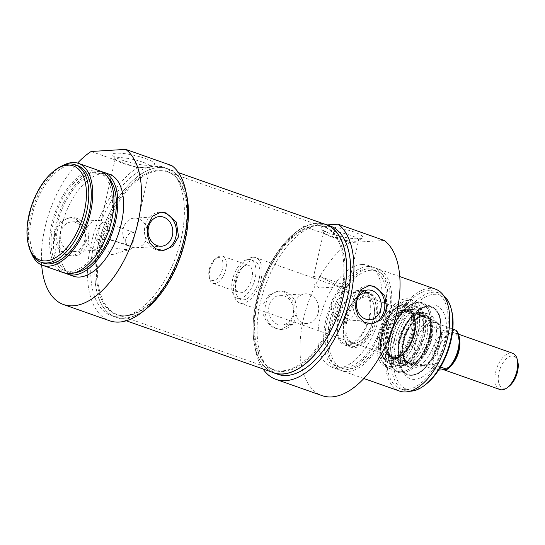 <?xml version="1.0" encoding="UTF-8"?>
<svg xmlns="http://www.w3.org/2000/svg" width="545" height="545" viewBox="0 0 545 545"><rect width="100%" height="100%" fill="white"/><g stroke="black" fill="none" stroke-linecap="round" stroke-linejoin="round"><path stroke-width="0.41" stroke-dasharray="2.73 2.04" d="M107.311 229.186C107.712 225.589 106.793 223.266 104.551 222.224C100.437 220.296 97.071 235.331 99.762 235.815C102.692 236.114 105.212 233.907 107.311 229.186M125.745 238.983C127.843 234.261 130.357 232.054 133.287 232.354C134.52 233.035 134.663 235.086 133.729 238.492C132.83 243.635 131.093 246.122 128.504 245.938C126.263 244.896 125.343 242.579 125.745 238.983M142.688 162.117A17.951 3.304 -167.2 0 0 124.921 157.982A17.951 3.304 -167.2 0 0 115.233 158.745A17.951 3.304 -167.2 0 0 115.404 159.419A17.951 3.304 -167.2 0 0 132.006 165.939A17.951 3.304 -167.2 0 0 149.8 167.233A17.951 3.304 -167.2 0 0 150.25 166.695A17.951 3.304 -167.2 0 0 142.688 162.117M124.124 243.84A17.951 3.304 12.8 0 1 131.679 248.418A17.951 3.304 12.8 0 1 130.582 249.222A17.951 3.304 12.8 0 1 113.442 247.662A17.951 3.304 12.8 0 1 97.31 241.667A17.951 3.304 12.8 0 1 96.669 240.468A17.951 3.304 12.8 0 1 106.357 239.698A17.951 3.304 12.8 0 1 124.124 243.84M76.797 218.341A19.211 15.982 86.5 0 0 71.443 217.578A19.211 15.982 86.5 0 0 56.66 237.729A19.211 15.982 86.5 0 0 73.779 255.932A19.211 15.982 86.5 0 0 88.528 239.023A19.211 15.982 86.5 0 0 76.797 218.341M69.372 251A14.858 12.358 86.5 0 0 73.514 251.592A14.858 12.358 86.5 0 0 84.925 238.512A14.858 12.358 86.5 0 0 75.85 222.51A14.858 12.358 86.5 0 0 71.708 221.924A14.858 12.358 86.5 0 0 60.297 235.004A14.858 12.358 86.5 0 0 69.372 251M85.388 242.355L84.434 227.701L75.367 218.429L69.876 217.673L60.229 221.774L54.514 231.482L54.582 240.57L58.397 248.697L64.91 254.345L72.213 256.027L80.496 252.015L85.388 242.355M101.132 220.97A14.858 12.358 86.5 0 0 96.996 220.384A14.858 12.358 86.5 0 0 85.558 235.971A14.858 12.358 86.5 0 0 98.802 250.053A14.858 12.358 86.5 0 0 110.213 236.973A14.858 12.358 86.5 0 0 101.132 220.97M160.08 212.209A19.211 15.982 86.5 0 0 159.276 212.23A19.211 15.982 86.5 0 0 144.493 232.381A19.211 15.982 86.5 0 0 161.613 250.584A19.211 15.982 86.5 0 0 162.403 250.516M138.396 218.702A14.858 12.358 86.5 0 0 134.254 218.116A14.858 12.358 86.5 0 0 122.823 233.703A14.858 12.358 86.5 0 0 136.059 247.784A14.858 12.358 86.5 0 0 147.47 234.704A14.858 12.358 86.5 0 0 138.396 218.702M55.903 169.549A51.639 27.046 -70.6 0 0 28.844 246.367M43.409 263.072A51.639 27.046 109.4 0 1 33.347 210.724A51.639 27.046 109.4 0 1 71.811 164.876A51.639 27.046 109.4 0 1 77.724 165.666M145.467 158.541A21.555 3.965 12.8 0 1 154.01 164.685A21.555 3.965 12.8 0 1 132.646 163.132A21.555 3.965 12.8 0 1 112.713 155.298A21.555 3.965 12.8 0 1 122.407 153.383A21.555 3.965 12.8 0 1 145.467 158.541M171.845 165.626L137.272 167.731A84.059 44.029 -70.6 0 0 89.653 250.864A84.059 44.029 -70.6 0 0 109.627 320.773M91.151 151.483L137.272 167.731M145.753 309.192A78.657 41.195 109.4 0 1 115.479 317.108A78.657 41.195 109.4 0 1 100.144 237.368A78.657 41.195 109.4 0 1 158.738 167.533A78.657 41.195 109.4 0 1 167.751 168.739A78.657 41.195 109.4 0 1 186.376 193.884M163.698 167.308A78.657 41.195 -70.6 0 1 176.416 255.183A78.657 41.195 -70.6 0 1 111.425 315.678A78.657 41.195 -70.6 0 1 94.83 240.604A78.657 41.195 -70.6 0 1 149.18 167.002A78.657 41.195 109.4 0 1 154.691 166.102A78.657 41.195 109.4 0 1 159.93 166.348A78.657 41.195 -70.6 0 1 163.698 167.308L167.751 168.739M31.515 253.432A54.037 28.306 109.4 0 1 62.423 165.721M63.84 272.813A54.037 28.306 109.4 0 1 53.308 218.034A54.037 28.306 109.4 0 1 93.563 170.054A54.037 28.306 109.4 0 1 99.749 170.878M93.038 172.356A51.639 27.046 109.4 0 1 98.952 173.147A51.639 27.046 109.4 0 1 107.304 230.835A51.639 27.046 109.4 0 1 64.637 270.545A51.639 27.046 109.4 0 1 54.575 218.204A51.639 27.046 109.4 0 1 93.038 172.356M75.087 272.643A51.639 27.046 109.4 0 1 68.493 271.907A51.639 27.046 109.4 0 1 58.431 219.56A51.639 27.046 109.4 0 1 96.901 173.712A51.639 27.046 109.4 0 1 102.814 174.502A51.639 27.046 109.4 0 1 108.407 178.065M65.816 273.358A54.037 28.306 109.4 0 1 57.722 217.523A54.037 28.306 109.4 0 1 97.419 171.409A54.037 28.306 109.4 0 1 101.636 171.695M73.486 276.213A54.037 28.306 109.4 0 1 62.954 221.434A54.037 28.306 109.4 0 1 103.209 173.453A54.037 28.306 109.4 0 1 109.395 174.277M41.672 264.965A84.059 44.029 109.4 0 1 77.567 163.098M499.922 389.525A19.211 10.062 109.4 0 1 496.182 370.048A19.211 10.062 109.4 0 1 510.495 352.99A19.211 10.062 109.4 0 1 512.695 353.283M517.75 361.383A16.813 8.809 -70.6 0 0 511.898 355.974A16.813 8.809 -70.6 0 0 498.341 376.193A16.813 8.809 -70.6 0 0 508.941 386.391M218.518 257.581A12.01 6.288 109.4 0 1 220.807 273.631A12.01 6.288 109.4 0 1 209.11 276.737A12.01 6.288 109.4 0 1 215.404 258.875A12.01 6.288 109.4 0 1 218.518 257.581M220.97 255.959A14.408 7.548 -70.6 0 0 217.23 257.512A14.408 7.548 -70.6 0 0 209.682 278.951A14.408 7.548 -70.6 0 0 213.041 283.366A14.408 7.548 -70.6 0 0 224.949 272.282A14.408 7.548 -70.6 0 0 222.619 256.184A14.408 7.548 -70.6 0 0 220.97 255.959M247.021 265.136A14.408 7.548 109.4 0 1 248.67 265.361A14.408 7.548 109.4 0 1 251 281.458A14.408 7.548 109.4 0 1 239.091 292.542A14.408 7.548 109.4 0 1 236.285 277.936A14.408 7.548 109.4 0 1 247.021 265.136M452.813 329.091L440.183 324.643L428.888 325.331L444.325 330.767L451.192 330.856L455.62 330.079M438.589 370.116L435.435 369.905L419.997 364.462L421.646 365.77C423.806 366.465 427.021 365.804 431.293 363.774L440.517 367.023M440.183 324.643L436.804 322.729L433.943 322.293L428.888 325.331M432.866 321.911A22.815 11.949 109.4 0 1 435.482 322.265A22.815 11.949 109.4 0 1 438.991 325.072A22.815 11.949 109.4 0 1 439.175 347.751A22.815 11.949 109.4 0 1 424.814 365.307A22.815 11.949 109.4 0 1 420.318 365.3A22.815 11.949 109.4 0 1 415.869 342.171A22.815 11.949 109.4 0 1 432.866 321.911M431.293 363.774L419.997 364.462M248.329 259.386A20.417 10.696 109.4 0 1 250.666 259.699A20.417 10.696 109.4 0 1 253.963 282.501A20.417 10.696 109.4 0 1 237.095 298.204A20.417 10.696 109.4 0 1 233.117 277.507A20.417 10.696 109.4 0 1 248.329 259.386M252.185 260.742A20.417 10.696 109.4 0 1 254.522 261.055A20.417 10.696 109.4 0 1 257.826 283.863A20.417 10.696 109.4 0 1 240.958 299.566A20.417 10.696 109.4 0 1 236.98 278.87A20.417 10.696 109.4 0 1 252.185 260.742M252.969 257.288A24.014 12.583 109.4 0 1 255.721 257.656A24.014 12.583 109.4 0 1 259.604 284.49A24.014 12.583 109.4 0 1 239.759 302.966A24.014 12.583 109.4 0 1 235.079 278.618A24.014 12.583 109.4 0 1 252.969 257.288M431.463 320.174A24.014 12.583 109.4 0 1 434.208 320.542A24.014 12.583 109.4 0 1 437.901 323.498A24.014 12.583 109.4 0 1 438.091 347.376A24.014 12.583 109.4 0 1 422.981 365.852A24.014 12.583 109.4 0 1 418.247 365.845A24.014 12.583 109.4 0 1 413.566 341.497A24.014 12.583 109.4 0 1 431.463 320.174M381.316 333.969A28.817 15.097 109.4 0 1 406.863 305.813A28.817 15.097 109.4 0 1 411.291 309.362A28.817 15.097 109.4 0 1 411.523 338.009A28.817 15.097 109.4 0 1 393.388 360.191A28.817 15.097 109.4 0 1 387.706 360.177A28.817 15.097 109.4 0 1 381.316 333.969M382.665 334.283A28.129 14.735 -70.6 0 0 394.444 359.877A28.129 14.735 -70.6 0 0 412.143 338.234A28.129 14.735 -70.6 0 0 411.918 310.275A28.129 14.735 -70.6 0 0 396.235 310.064A28.129 14.735 -70.6 0 0 382.665 334.283M402.598 305.03A28.817 15.097 109.4 0 1 405.896 305.472A28.817 15.097 109.4 0 1 410.555 337.675A28.817 15.097 109.4 0 1 386.746 359.836A28.817 15.097 109.4 0 1 382.311 356.287A28.817 15.097 109.4 0 1 380.349 333.629A28.817 15.097 109.4 0 1 400.221 305.466A28.817 15.097 109.4 0 1 402.598 305.03M384.545 334.174A24.736 12.957 109.4 0 1 397.216 312.292A24.736 12.957 109.4 0 1 412.81 320.698A24.736 12.957 109.4 0 1 401.672 352.308A24.736 12.957 109.4 0 1 384.252 349.086A24.736 12.957 109.4 0 1 384.545 334.174M384.361 333.942A24.014 12.583 -70.6 0 0 384.082 348.425A24.014 12.583 -70.6 0 0 389.689 355.783A24.014 12.583 -70.6 0 0 409.533 337.314A24.014 12.583 -70.6 0 0 405.65 310.48A24.014 12.583 -70.6 0 0 396.671 312.701A24.014 12.583 -70.6 0 0 384.361 333.942M346.927 320.753A24.014 12.583 109.4 0 1 368.216 297.291A24.014 12.583 109.4 0 1 373.829 304.648A24.014 12.583 109.4 0 1 361.24 340.38A24.014 12.583 109.4 0 1 352.254 342.594A24.014 12.583 109.4 0 1 346.927 320.753M345.952 320.576A24.736 12.957 -70.6 0 0 360.688 340.788A24.736 12.957 -70.6 0 0 373.652 303.987A24.736 12.957 -70.6 0 0 360.088 297.713A24.736 12.957 -70.6 0 0 345.952 320.576M391.535 366.547A34.369 17.999 109.4 0 1 383.21 362.943A34.369 17.999 109.4 0 1 382.045 327.627A34.369 17.999 109.4 0 1 405.092 300.84A34.369 17.999 109.4 0 1 418.328 331.244A34.369 17.999 109.4 0 1 391.535 366.547M405.827 303.667A31.242 16.364 109.4 0 1 409.983 304.369A31.242 16.364 109.4 0 1 414.452 339.045A31.242 16.364 109.4 0 1 389.239 363.256A31.242 16.364 109.4 0 1 382.392 331.973A31.242 16.364 109.4 0 1 405.827 303.667M422.995 315.453A25.697 13.462 109.4 0 1 428.479 317.388A25.697 13.462 109.4 0 1 430.094 344.556A25.697 13.462 109.4 0 1 411.809 364.714A25.697 13.462 109.4 0 1 403.157 340.952A25.697 13.462 109.4 0 1 422.995 315.453M395.186 358.174A25.036 13.114 109.4 0 1 392.318 357.786A25.036 13.114 109.4 0 1 388.272 329.82A25.036 13.114 109.4 0 1 408.954 310.568A25.036 13.114 109.4 0 1 413.832 335.945A25.036 13.114 109.4 0 1 395.186 358.174M394.451 358.651A25.751 13.489 109.4 0 1 389.477 357.152A25.751 13.489 109.4 0 1 387.338 329.493A25.751 13.489 109.4 0 1 406.345 309.281A25.751 13.489 109.4 0 1 414.186 333.697A25.751 13.489 109.4 0 1 394.451 358.651M394.607 357.97A25.036 13.114 109.4 0 1 391.739 357.581A25.036 13.114 109.4 0 1 387.693 329.616A25.036 13.114 109.4 0 1 408.375 310.364A25.036 13.114 109.4 0 1 413.26 335.74A25.036 13.114 109.4 0 1 394.607 357.97M413.526 367.93A28.217 14.783 109.4 0 1 410.044 367.405A28.217 14.783 109.4 0 1 405.725 335.972A28.217 14.783 109.4 0 1 428.799 314.186A28.217 14.783 109.4 0 1 434.617 342.635A28.217 14.783 109.4 0 1 413.526 367.93M403.293 360.967A24.975 13.08 109.4 0 1 400.432 360.586A24.975 13.08 109.4 0 1 399.683 360.272A24.975 13.08 109.4 0 1 396.392 332.682A24.975 13.08 109.4 0 1 416.251 313.246A24.975 13.08 109.4 0 1 417.034 313.47A24.975 13.08 109.4 0 1 421.898 338.792A24.975 13.08 109.4 0 1 403.293 360.967M418.281 314.533A24.975 13.08 109.4 0 1 421.142 314.915A24.975 13.08 109.4 0 1 422.573 315.616A24.975 13.08 109.4 0 1 425.563 341.681A24.975 13.08 109.4 0 1 407.401 362.418A24.975 13.08 109.4 0 1 406.093 362.384A24.975 13.08 109.4 0 1 404.54 362.037A24.975 13.08 109.4 0 1 399.669 336.715A24.975 13.08 109.4 0 1 418.281 314.533M411.441 375.273A36.025 18.871 109.4 0 1 407.313 374.722A36.025 18.871 109.4 0 1 400.289 338.207A36.025 18.871 109.4 0 1 427.13 306.215A36.025 18.871 109.4 0 1 431.252 306.767A36.025 18.871 109.4 0 1 438.275 343.289A36.025 18.871 109.4 0 1 411.441 375.273M394.028 369.142A36.025 18.871 -70.6 0 0 420.869 337.157A36.025 18.871 -70.6 0 0 413.846 300.636A36.025 18.871 -70.6 0 0 409.717 300.084A36.025 18.871 -70.6 0 0 408.232 300.268A36.025 18.871 -70.6 0 0 384.075 328.342A36.025 18.871 -70.6 0 0 385.301 365.361A36.025 18.871 -70.6 0 0 389.907 368.59A36.025 18.871 -70.6 0 0 394.028 369.142M384.293 240.474L349.72 242.579A84.059 44.029 -70.6 0 0 302.1 325.712A84.059 44.029 -70.6 0 0 322.081 395.622M361.778 264.543A54.037 28.306 -70.6 0 0 321.523 312.53A54.037 28.306 -70.6 0 0 332.055 367.31A54.037 28.306 -70.6 0 0 376.704 325.747A54.037 28.306 -70.6 0 0 367.964 265.374A54.037 28.306 -70.6 0 0 361.778 264.543M277.759 374.279A78.657 41.195 109.4 0 1 261.164 299.198A78.657 41.195 109.4 0 1 315.514 225.603L326.264 224.949A78.657 41.195 109.4 0 1 330.032 225.909M262.99 368.951A84.059 44.029 109.4 0 1 259.4 294.791A84.059 44.029 109.4 0 1 303.599 226.332L315.514 225.603A78.657 41.195 -70.6 0 1 321.019 224.703A78.657 41.195 -70.6 0 1 326.264 224.949L327.157 224.894M367.568 266.587A54.037 28.306 -70.6 0 0 327.313 314.567A54.037 28.306 -70.6 0 0 337.846 369.346A54.037 28.306 -70.6 0 0 382.495 327.783A54.037 28.306 -70.6 0 0 373.754 267.411A54.037 28.306 -70.6 0 0 367.568 266.587M367.044 268.889A51.639 27.046 -70.6 0 0 328.574 314.738A51.639 27.046 -70.6 0 0 338.643 367.085A51.639 27.046 -70.6 0 0 381.309 327.368A51.639 27.046 -70.6 0 0 372.957 269.68A51.639 27.046 -70.6 0 0 367.044 268.889M370.9 270.245A51.639 27.046 -70.6 0 0 332.436 316.093A51.639 27.046 -70.6 0 0 342.498 368.44A51.639 27.046 -70.6 0 0 385.165 328.724A51.639 27.046 -70.6 0 0 376.813 271.035A51.639 27.046 -70.6 0 0 370.9 270.245M371.424 267.942A54.037 28.306 -70.6 0 0 331.169 315.923A54.037 28.306 -70.6 0 0 341.701 370.709A54.037 28.306 -70.6 0 0 386.351 329.146A54.037 28.306 -70.6 0 0 377.617 268.774A54.037 28.306 -70.6 0 0 371.424 267.942M435.503 289.17A54.037 28.306 -70.6 0 0 429.317 288.339A54.037 28.306 -70.6 0 0 389.055 336.32A54.037 28.306 -70.6 0 0 399.587 391.099M428.792 290.642A51.639 27.046 -70.6 0 0 390.322 336.49A51.639 27.046 -70.6 0 0 400.391 388.837A51.639 27.046 -70.6 0 0 443.058 349.12A51.639 27.046 -70.6 0 0 434.706 291.432A51.639 27.046 -70.6 0 0 428.792 290.642M323.791 223.838A78.657 41.195 -70.6 0 0 316.965 223.273A78.657 41.195 -70.6 0 0 258.991 291.037A78.657 41.195 -70.6 0 0 271.601 371.983M303.599 226.332L349.72 242.579M262.908 304.9L262.983 313.988L266.791 322.122L273.311 327.763L280.607 329.446L288.891 325.433L293.782 315.78L292.835 301.126L283.761 291.847L278.277 291.098L268.624 295.192L262.908 304.9M329.977 233.417A21.555 3.965 12.8 0 1 321.107 228.723A21.555 3.965 12.8 0 1 342.798 228.818A21.555 3.965 12.8 0 1 362.405 238.104A21.555 3.965 12.8 0 1 329.977 233.417M339.446 286.779C344.794 287.985 347.676 287.937 348.071 286.65L347.703 286.248L319.547 287.992C314.513 285.403 312.346 282.303 313.062 278.693C313.811 275.954 316.284 275.273 320.501 276.662L339.446 286.779M331.19 236.748A17.951 3.304 -167.2 0 0 358.201 240.652A17.951 3.304 -167.2 0 0 358.644 240.12A17.951 3.304 -167.2 0 0 341.872 232.919A17.951 3.304 -167.2 0 0 323.635 232.163A17.951 3.304 -167.2 0 0 323.805 232.838A17.951 3.304 -167.2 0 0 331.19 236.748M409.888 391.221A51.639 27.046 109.4 0 1 404.826 390.397A51.639 27.046 109.4 0 1 394.764 338.057A51.639 27.046 109.4 0 1 433.227 292.202A51.639 27.046 109.4 0 1 439.141 292.999A51.639 27.046 109.4 0 1 443.603 295.526M451.601 310.364A49.956 26.167 -70.6 0 0 434.215 294.293A49.956 26.167 -70.6 0 0 393.94 354.373A49.956 26.167 -70.6 0 0 425.42 384.675M431.783 304.982A38.797 20.322 109.4 0 1 441.518 351.566A38.797 20.322 109.4 0 1 404.479 373.986A38.797 20.322 109.4 0 1 404.165 335.42A38.797 20.322 109.4 0 1 428.581 305.568A38.797 20.322 109.4 0 1 431.783 304.982M427.321 306.283A36.025 18.871 -70.6 0 0 424.351 306.821A36.025 18.871 -70.6 0 0 401.679 334.541A36.025 18.871 -70.6 0 0 401.965 370.355A36.025 18.871 -70.6 0 0 407.503 374.79A36.025 18.871 -70.6 0 0 437.274 347.083A36.025 18.871 -70.6 0 0 431.449 306.835A36.025 18.871 -70.6 0 0 427.321 306.283M406.093 298.803A36.025 18.871 109.4 0 1 410.221 299.355A36.025 18.871 109.4 0 1 416.046 339.603A36.025 18.871 109.4 0 1 386.282 367.316A36.025 18.871 109.4 0 1 379.259 330.795A36.025 18.871 109.4 0 1 406.093 298.803M404.826 304.382A30.207 15.819 109.4 0 1 412.408 340.645A30.207 15.819 109.4 0 1 383.571 358.106A30.207 15.819 109.4 0 1 383.326 328.076A30.207 15.819 109.4 0 1 402.339 304.832A30.207 15.819 109.4 0 1 404.826 304.382M309.533 294.395A14.858 12.358 -93.5 0 1 318.607 310.391A14.858 12.358 -93.5 0 1 307.196 323.471A14.858 12.358 -93.5 0 1 293.953 309.39A14.858 12.358 -93.5 0 1 305.391 293.803A14.858 12.358 -93.5 0 1 309.533 294.395M284.245 295.928A14.858 12.358 -93.5 0 1 293.326 311.931A14.858 12.358 -93.5 0 1 281.915 325.011A14.858 12.358 -93.5 0 1 277.773 324.418A14.858 12.358 -93.5 0 1 268.692 308.422A14.858 12.358 -93.5 0 1 280.103 295.342A14.858 12.358 -93.5 0 1 284.245 295.928M285.192 291.759A19.211 15.982 -93.5 0 1 296.93 312.442A19.211 15.982 -93.5 0 1 282.174 329.357A19.211 15.982 -93.5 0 1 265.054 311.147A19.211 15.982 -93.5 0 1 279.844 290.996A19.211 15.982 -93.5 0 1 285.192 291.759M346.79 292.127A14.858 12.358 -93.5 0 1 355.871 308.123A14.858 12.358 -93.5 0 1 344.46 321.203A14.858 12.358 -93.5 0 1 331.217 307.121A14.858 12.358 -93.5 0 1 342.655 291.534A14.858 12.358 -93.5 0 1 346.79 292.127M370.798 323.934A19.211 15.982 -93.5 0 1 370.007 324.009A19.211 15.982 -93.5 0 1 352.887 305.8A19.211 15.982 -93.5 0 1 367.677 285.655A19.211 15.982 -93.5 0 1 368.481 285.628M365.675 293.264A27.618 14.47 109.4 0 1 368.836 293.687A27.618 14.47 109.4 0 1 373.305 324.548A27.618 14.47 109.4 0 1 350.483 345.789A27.618 14.47 109.4 0 1 344.351 320.671A27.618 14.47 109.4 0 1 365.675 293.264M359.884 291.228A27.618 14.47 109.4 0 1 363.045 291.65A27.618 14.47 109.4 0 1 367.514 322.511A27.618 14.47 109.4 0 1 344.692 343.752A27.618 14.47 109.4 0 1 339.31 315.753A27.618 14.47 109.4 0 1 359.884 291.228M360.143 290.076A28.817 15.097 109.4 0 1 363.447 290.519A28.817 15.097 109.4 0 1 368.107 322.715A28.817 15.097 109.4 0 1 344.29 344.883A28.817 15.097 109.4 0 1 338.677 315.664A28.817 15.097 109.4 0 1 360.143 290.076M366.901 292.454A28.817 15.097 -70.6 0 0 364.523 292.89A28.817 15.097 -70.6 0 0 344.651 321.053A28.817 15.097 -70.6 0 0 346.613 343.711A28.817 15.097 -70.6 0 0 351.048 347.26A28.817 15.097 -70.6 0 0 374.858 325.093A28.817 15.097 -70.6 0 0 370.198 292.897A28.817 15.097 -70.6 0 0 366.901 292.454M344.072 320.692A28.129 14.735 109.4 0 1 363.461 293.203A28.129 14.735 109.4 0 1 373.55 324.636A28.129 14.735 109.4 0 1 345.986 342.805A28.129 14.735 109.4 0 1 344.072 320.692M402.285 372.869A36.815 19.279 -70.6 0 0 431.231 333.785A36.815 19.279 -70.6 0 0 415.283 302.85A36.815 19.279 -70.6 0 0 412.994 303.715A36.815 19.279 -70.6 0 0 392.114 331.176A36.815 19.279 -70.6 0 0 391.174 365.654A36.815 19.279 -70.6 0 0 392.414 367.766A36.815 19.279 -70.6 0 0 402.285 372.869M401.597 371.806A36.025 18.871 109.4 0 1 397.469 371.254A36.025 18.871 109.4 0 1 390.717 364.748A36.025 18.871 109.4 0 1 391.644 331.006A36.025 18.871 109.4 0 1 412.075 304.137A36.025 18.871 109.4 0 1 421.414 303.299A36.025 18.871 109.4 0 1 428.431 339.821A36.025 18.871 109.4 0 1 401.597 371.806M417.054 302.666A36.025 18.871 109.4 0 1 421.176 303.218A36.025 18.871 109.4 0 1 428.2 339.739A36.025 18.871 109.4 0 1 401.358 371.724A36.025 18.871 109.4 0 1 397.237 371.172A36.025 18.871 109.4 0 1 391.698 366.737A36.025 18.871 109.4 0 1 391.412 330.924A36.025 18.871 109.4 0 1 414.077 303.204A36.025 18.871 109.4 0 1 417.054 302.666M256.954 300.874A75.653 39.628 -70.6 0 0 267.922 366.533A75.653 39.628 -70.6 0 0 273.74 369.68A75.653 39.628 -70.6 0 0 336.251 311.495A75.653 39.628 -70.6 0 0 324.016 226.972A75.653 39.628 -70.6 0 0 317.51 225.78A75.653 39.628 -70.6 0 0 256.954 300.874M257.744 301.228A75.973 39.792 109.4 0 1 318.559 225.807A75.973 39.792 109.4 0 1 337.375 311.89A75.973 39.792 109.4 0 1 268.753 367.167A75.973 39.792 109.4 0 1 257.744 301.228M100.655 245.815A75.653 39.628 109.4 0 1 167.717 171.907A75.653 39.628 109.4 0 1 173.528 175.054A75.653 39.628 109.4 0 1 179.952 256.429A75.653 39.628 109.4 0 1 123.94 315.807A75.653 39.628 109.4 0 1 117.441 314.615A75.653 39.628 109.4 0 1 100.655 245.815M325.937 224.595A78.535 41.134 -70.6 0 0 256.32 301.317A78.535 41.134 -70.6 0 0 273.747 372.739M99.517 245.482A75.973 39.792 -70.6 0 0 122.898 315.78A75.973 39.792 -70.6 0 0 179.148 256.143A75.973 39.792 -70.6 0 0 172.697 174.42A75.973 39.792 -70.6 0 0 99.517 245.482M98.093 245.57A78.535 41.134 109.4 0 1 167.71 168.848A78.535 41.134 109.4 0 1 180.409 256.586A78.535 41.134 109.4 0 1 115.52 316.992A78.535 41.134 109.4 0 1 98.093 245.57M459.537 339.882A19.211 10.062 -70.6 0 0 454.803 332.893A19.211 10.062 -70.6 0 0 452.602 332.593A19.211 10.062 -70.6 0 0 438.289 349.658A19.211 10.062 -70.6 0 0 442.036 369.135A19.211 10.062 -70.6 0 0 450.102 366.649M445.98 369.66A21.616 11.322 -70.6 0 0 458.468 349.604A21.616 11.322 -70.6 0 0 454.871 330.522M447.002 331.006A21.616 11.322 -70.6 0 0 434.515 351.062A21.616 11.322 -70.6 0 0 438.105 370.137M435.435 369.905A22.815 11.949 109.4 0 1 432.88 350.762A22.815 11.949 109.4 0 1 444.325 330.767M422.784 316.373A24.736 12.957 109.4 0 1 431.109 339.249A24.736 12.957 109.4 0 1 412.013 363.794A24.736 12.957 109.4 0 1 403.695 340.918A24.736 12.957 109.4 0 1 422.784 316.373M395.248 357.908A24.757 12.964 109.4 0 1 391.453 323.035A24.757 12.964 109.4 0 1 415.215 321.591A24.757 12.964 109.4 0 1 395.248 357.908M411.931 374.953A35.548 18.619 109.4 0 1 406.481 324.888A35.548 18.619 109.4 0 1 440.598 322.81A35.548 18.619 109.4 0 1 411.931 374.953M413.853 307.142A30.609 16.03 109.4 0 1 417.926 307.836A30.609 16.03 109.4 0 1 423.158 339.201A30.609 16.03 109.4 0 1 400.52 365.824A30.609 16.03 109.4 0 1 397.598 365.538A30.609 16.03 109.4 0 1 390.888 334.882A30.609 16.03 109.4 0 1 413.853 307.142M401.229 363.638A28.251 14.797 109.4 0 1 395.772 361.989A28.251 14.797 109.4 0 1 393.422 331.632A28.251 14.797 109.4 0 1 414.275 309.458A28.251 14.797 109.4 0 1 422.886 336.251A28.251 14.797 109.4 0 1 401.229 363.638M396.038 357.445A24.041 12.59 109.4 0 1 392.564 356.771A24.041 12.59 109.4 0 1 389.396 330.216A24.041 12.59 109.4 0 1 408.512 311.508A24.041 12.59 109.4 0 1 414.152 335.386A24.041 12.59 109.4 0 1 396.038 357.445M411.475 362.875A24.028 12.59 109.4 0 1 410.221 362.841A24.028 12.59 109.4 0 1 404.84 335.659A24.028 12.59 109.4 0 1 426.074 317.844A24.028 12.59 109.4 0 1 428.949 342.921A24.028 12.59 109.4 0 1 411.475 362.875M420.549 313.368A26.882 14.081 109.4 0 1 426.292 315.392A26.882 14.081 109.4 0 1 427.975 343.806A26.882 14.081 109.4 0 1 408.845 364.898L408.845 364.898A26.882 14.081 109.4 0 1 399.805 340.039A26.882 14.081 109.4 0 1 420.549 313.368M408.736 366.063A28.047 14.688 109.4 0 1 405.282 365.545A28.047 14.688 109.4 0 1 400.991 334.303A28.047 14.688 109.4 0 1 423.915 312.646A28.047 14.688 109.4 0 1 429.698 340.925A28.047 14.688 109.4 0 1 408.736 366.063M133.293 232.347L104.551 222.224M128.504 245.938L99.762 235.815M131.679 248.418L150.25 166.695M96.669 240.468L115.233 158.745M72.213 256.027L73.779 255.932M69.876 217.673L71.443 217.578M73.514 251.592L98.802 250.053M71.708 221.924L96.996 220.384M161.613 250.584L163.18 250.489M159.276 212.23L160.843 212.134M136.059 247.784L161.347 246.245M134.254 218.116L159.542 216.576M149.8 167.233L154.01 164.685M115.404 159.419L112.713 155.298M97.31 241.667L111.827 254.781L130.582 249.222M111.425 315.678L115.479 317.108M64.637 270.545L68.493 271.907M98.952 173.147L102.814 174.502M458.345 334.139L454.803 332.893L458.004 336.783C460.511 342.478 457.814 356.566 451.069 364.407C447.213 368.509 444.202 370.082 442.036 369.135L444.039 369.837M209.11 276.737L209.682 278.951M215.404 258.875L217.23 257.512M213.041 283.366L239.091 292.542M222.619 256.184L248.67 265.361M420.318 365.3L421.646 365.77M435.482 322.265L436.804 322.729M237.095 298.204L240.958 299.566M250.666 259.699L254.522 261.055M239.759 302.966L328.798 334.33M328.86 334.351L418.247 365.845M255.721 257.656L344.76 289.027M344.822 289.048L434.208 320.542M438.991 325.072L437.901 323.498M424.814 365.307L422.981 365.852M411.918 310.275L411.291 309.362M394.444 359.877L393.388 360.191M386.746 359.836L387.706 360.177M405.896 305.472L406.863 305.813M384.082 348.425L384.252 349.086M396.671 312.701L397.216 312.292M352.254 342.594L389.689 355.783M368.216 297.291L405.65 310.48M373.829 304.648L373.652 303.987M361.24 340.38L360.688 340.788M409.983 304.369L417.926 307.836C420.556 308.266 422.947 311.679 425.086 318.089C429.767 335.42 414.629 365.981 400.793 365.852L397.598 365.538L389.239 363.256M389.477 357.152L395.772 361.989C382.1 354.318 398.811 306.869 414.275 309.458L406.345 309.281M391.739 357.581L392.318 357.786M408.375 310.364L408.954 310.568M416.251 313.246L408.512 311.508C423.145 312.598 411.059 358.229 395.779 357.391L392.564 356.771L399.683 360.272M400.432 360.586L404.54 362.037M417.034 313.47L421.142 314.915M406.093 362.384L410.221 362.841C401.706 362.984 399.976 342.75 408.546 328.608C414.847 318.696 420.685 315.105 426.074 317.844L422.573 315.616M428.479 317.388L426.292 315.392C438.282 323.9 423.526 365.784 408.845 364.898L411.809 364.714M410.044 367.405L405.282 365.545C387.011 360.095 406.27 305.445 423.915 312.646L428.799 314.186M407.503 374.79L411.57 375.294C434.331 375.982 452.861 312.094 431.252 306.767L431.449 306.835M383.21 362.943L385.301 365.361M405.092 300.84L408.232 300.268M373.754 267.411L367.964 265.374M337.846 369.346L332.055 367.31M376.813 271.035L372.957 269.68M342.498 368.44L338.643 367.085M399.778 276.581L377.617 268.774M363.862 378.516L341.701 370.709M348.071 286.65L358.644 240.12M313.062 278.693L323.635 232.163M358.201 240.652L362.405 238.104M323.805 232.838L321.107 228.723M439.141 292.999L434.706 291.432M404.826 390.397L400.391 388.837M401.965 370.355L404.479 373.986M424.351 306.821L428.581 305.568M382.311 356.287L383.571 358.106M400.221 305.466L402.339 304.832M305.391 293.803L280.103 295.342M307.196 323.471L281.915 325.011M279.844 290.996L278.277 291.091M282.174 329.357L280.607 329.453M367.936 289.995L342.655 291.534M369.742 319.663L344.46 321.203M369.238 285.56L367.677 285.655M371.574 323.914L370.007 324.009M386.282 367.316L389.907 368.59M410.221 299.355L413.846 300.636M320.501 276.662L347.703 286.248M344.692 343.752L350.483 345.789M363.045 291.65L368.836 293.687M344.29 344.883L351.048 347.26M363.447 290.519L370.198 292.897M345.986 342.805L346.613 343.711M363.461 293.203L364.523 292.89M390.717 364.748L391.174 365.654M412.075 304.137L412.994 303.715M391.698 366.737L392.414 367.766M414.077 303.204L415.283 302.85M267.922 366.533L268.753 367.167M317.51 225.78L318.559 225.807M324.016 226.972L167.717 171.907M273.74 369.68L117.441 314.615M173.528 175.054L172.697 174.42M123.94 315.807L122.898 315.78M178.46 172.636L167.71 168.848M126.27 320.78L115.52 316.992"/><path stroke-width="0.82" d="M67.587 165.128A49.956 26.167 109.4 0 1 77.124 231.877A49.956 26.167 109.4 0 1 28.442 244.821A49.956 26.167 109.4 0 1 54.623 170.503A49.956 26.167 109.4 0 1 67.587 165.128M162.403 250.516A19.211 15.982 86.5 0 0 176.396 233.199A19.211 15.982 86.5 0 0 164.631 212.993A19.211 15.982 86.5 0 0 160.08 212.209M157.205 245.652A14.858 12.358 86.5 0 0 161.347 246.245A14.858 12.358 86.5 0 0 172.758 233.165A14.858 12.358 86.5 0 0 163.677 217.162A14.858 12.358 86.5 0 0 159.542 216.576A14.858 12.358 86.5 0 0 148.131 229.656A14.858 12.358 86.5 0 0 157.205 245.652M147.668 225.807L152.559 216.154L160.843 212.134L166.055 212.904L176.369 222.108L178.542 236.687L172.826 246.395L163.18 250.489L155.652 248.82L149.923 243.125L147.218 234.929L147.668 225.807M28.442 244.821L28.844 246.367A51.639 27.046 -70.6 0 0 40.902 262.186A51.639 27.046 -70.6 0 0 83.569 222.469A51.639 27.046 -70.6 0 0 75.217 164.781A51.639 27.046 -70.6 0 0 69.304 163.99A51.639 27.046 -70.6 0 0 55.903 169.549L54.623 170.503M75.217 164.781L77.724 165.666A51.639 27.046 109.4 0 1 86.076 223.355A51.639 27.046 109.4 0 1 43.409 263.072L40.902 262.186M77.567 163.098A84.059 44.029 109.4 0 1 91.151 151.483L125.725 149.378A84.059 44.029 109.4 0 1 130.562 246.265A84.059 44.029 109.4 0 1 63.513 304.526A84.059 44.029 109.4 0 1 41.672 264.965M63.513 304.526L109.627 320.773A84.059 44.029 -70.6 0 0 176.682 262.513A84.059 44.029 -70.6 0 0 171.845 165.626L125.725 149.378M186.376 193.884A78.657 41.195 109.4 0 1 145.753 309.192M62.423 165.721A54.037 28.306 109.4 0 1 72.335 162.573A54.037 28.306 109.4 0 1 78.528 163.405A54.037 28.306 109.4 0 1 87.261 223.77A54.037 28.306 109.4 0 1 42.612 265.333A54.037 28.306 109.4 0 1 31.515 253.432M78.528 163.405L99.749 170.878A54.037 28.306 109.4 0 1 108.489 231.25A54.037 28.306 109.4 0 1 63.84 272.813L42.612 265.333M108.407 178.065A51.639 27.046 109.4 0 1 111.16 232.19A51.639 27.046 109.4 0 1 75.087 272.643M101.636 171.695A54.037 28.306 109.4 0 1 103.611 172.24A54.037 28.306 109.4 0 1 112.352 232.613A54.037 28.306 109.4 0 1 67.696 274.176A54.037 28.306 109.4 0 1 65.816 273.358M103.611 172.24L109.395 174.277A54.037 28.306 109.4 0 1 118.136 234.65A54.037 28.306 109.4 0 1 73.486 276.213L67.696 274.176M458.345 334.139L512.695 353.283A19.211 10.062 109.4 0 1 517.178 359.169A19.211 10.062 109.4 0 1 507.109 387.754A19.211 10.062 109.4 0 1 499.922 389.525L444.039 369.837M507.109 387.754L508.941 386.391A16.813 8.809 -70.6 0 0 517.75 361.383L517.178 359.169M440.517 367.023L446.723 369.217L445.98 369.66L438.105 370.137M455.62 330.079A22.815 11.949 109.4 0 1 458.168 349.222A22.815 11.949 109.4 0 1 446.723 369.217L446.961 369.483C457.902 362.193 463.945 337.123 455.865 330.209L452.813 329.091M275.961 379.375L322.081 395.622A84.059 44.029 -70.6 0 0 389.13 337.362A84.059 44.029 -70.6 0 0 384.293 240.474L338.179 224.227A84.059 44.029 109.4 0 1 343.016 321.114A84.059 44.029 109.4 0 1 275.961 379.375A84.059 44.029 109.4 0 1 262.99 368.951M325.978 224.479L330.032 225.909A78.657 41.195 109.4 0 1 342.75 313.784A78.657 41.195 109.4 0 1 277.759 374.279L273.706 372.848A78.657 41.195 -70.6 0 0 338.697 312.353A78.657 41.195 -70.6 0 0 325.978 224.479A78.657 41.195 -70.6 0 0 323.791 223.838M327.157 224.894L338.179 224.227M363.862 378.516L399.587 391.099A54.037 28.306 -70.6 0 0 444.243 349.536A54.037 28.306 -70.6 0 0 435.503 289.17L399.778 276.581M271.601 371.983A78.657 41.195 -70.6 0 0 273.706 372.848M386.943 310.105L381.221 319.813L371.574 323.914L364.046 322.238L358.324 316.55L355.619 308.354L356.069 299.232L360.96 289.572L369.238 285.56L374.456 286.329L384.763 295.526L386.943 310.105M443.603 295.526A51.639 27.046 109.4 0 1 451.199 308.817A51.639 27.046 109.4 0 1 424.139 385.628A51.639 27.046 109.4 0 1 409.888 391.221M424.139 385.628L425.42 384.675A49.956 26.167 -70.6 0 0 451.601 310.364L451.199 308.817M365.606 319.077A14.858 12.358 -93.5 0 1 356.525 303.075A14.858 12.358 -93.5 0 1 367.936 289.995A14.858 12.358 -93.5 0 1 372.078 290.587A14.858 12.358 -93.5 0 1 381.159 306.583A14.858 12.358 -93.5 0 1 369.742 319.663A14.858 12.358 -93.5 0 1 365.606 319.077M368.481 285.628A19.211 15.982 -93.5 0 1 373.025 286.411A19.211 15.982 -93.5 0 1 384.797 306.624A19.211 15.982 -93.5 0 1 370.798 323.934M126.27 320.78L273.747 372.739A78.535 41.134 -70.6 0 0 338.636 312.333A78.535 41.134 -70.6 0 0 325.937 224.595L178.46 172.636M450.102 366.649A19.211 10.062 -70.6 0 0 459.537 339.882"/></g></svg>
